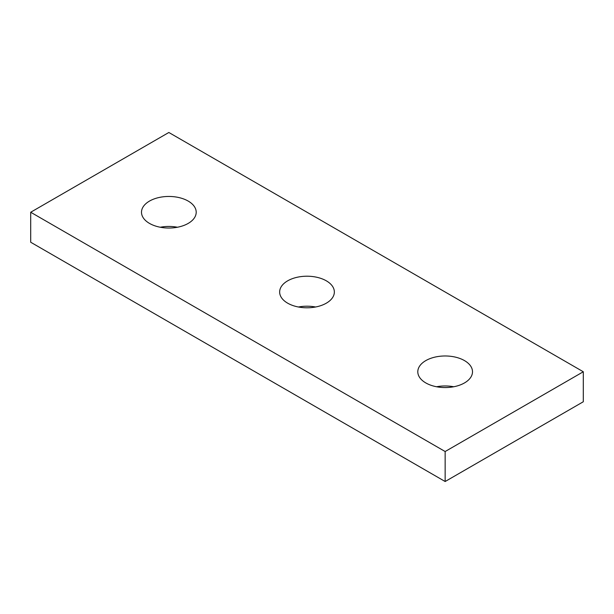 <?xml version="1.0" encoding="UTF-8"?>
<svg xmlns="http://www.w3.org/2000/svg" width="614" height="614" viewBox="0 0 614 614"><rect width="100%" height="100%" fill="white"/><g stroke="black" fill="none" stroke-linecap="round" stroke-linejoin="round"><path stroke-width="0.92" d="M149.509 223.412A27.354 15.795 180 0 1 141.496 212.244A27.354 15.795 180 0 1 158.381 197.654A27.354 15.795 180 0 1 188.191 201.077A27.354 15.795 180 0 1 196.204 212.244A27.354 15.795 180 0 1 179.319 226.835A27.354 15.795 180 0 1 149.509 223.412M177.431 227.241A27.354 15.795 0 0 0 160.269 227.241M287.659 303.17A27.354 15.795 180 0 1 279.646 292.003A27.354 15.795 180 0 1 296.531 277.413A27.354 15.795 180 0 1 326.341 280.836A27.354 15.795 180 0 1 334.354 292.003A27.354 15.795 180 0 1 317.469 306.593A27.354 15.795 180 0 1 287.659 303.17M315.581 307A27.354 15.795 0 0 0 298.419 307M425.809 382.929A27.354 15.795 180 0 1 417.796 371.762A27.354 15.795 180 0 1 434.681 357.179A27.354 15.795 180 0 1 464.491 360.602A27.354 15.795 180 0 1 472.504 371.762A27.354 15.795 180 0 1 455.619 386.352A27.354 15.795 180 0 1 425.809 382.929M453.731 386.759A27.354 15.795 0 0 0 436.569 386.759M168.85 132.486L583.3 371.762L445.15 451.528L30.7 212.244L168.85 132.486M30.7 212.244L30.7 242.238L445.15 481.514L583.3 401.756L583.3 371.762M445.15 481.514L445.15 451.528"/></g></svg>
